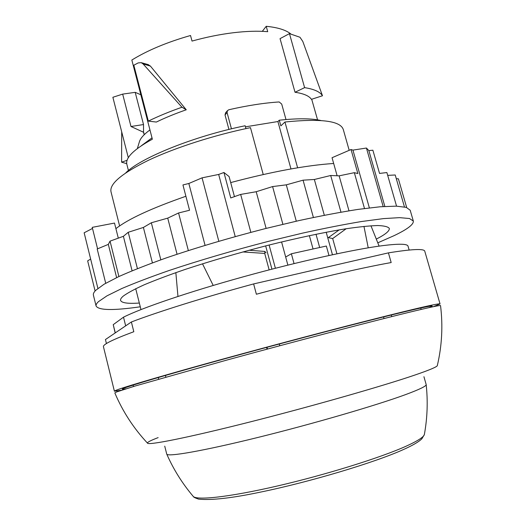 <?xml version="1.0" encoding="UTF-8"?>
<svg xmlns="http://www.w3.org/2000/svg" width="526" height="526" viewBox="0 0 526 526"><rect width="100%" height="100%" fill="white"/><g stroke="black" fill="none" stroke-linecap="round" stroke-linejoin="round"><path stroke-width="0.79" d="M294.047 263.592L291.378 253.769L326.35 246.036L328.98 255.498M281.574 241.947L285.671 257.004L291.378 253.769M285.671 257.004L287.873 265.111M304.607 87.638L295.02 92.267C303.686 93.556 309.163 95.916 311.431 99.335L322.484 95.758C320.143 91.872 314.18 89.164 304.607 87.638L289.458 33.631L280.049 38.635L295.02 92.267M289.458 33.631L299.978 37.261L302.805 41.455L322.484 95.758M245.925 128.607L245.155 125.753C194.12 136.122 140.58 157.853 125.832 172.811M290.977 168.938L277.906 121.539L245.445 126.832M277.906 121.539L279.28 120.204L280.851 125.885L284.947 122.006L297.617 167.801M320.959 120.533C311.734 118.337 297.841 118.232 279.28 120.204M311.701 99.25L317.566 119.856M290.806 33.953C285.953 30.002 277.761 27.451 266.222 26.3L262.29 31.343M266.222 26.3L267.721 31.685C257.793 30.824 246.221 31.185 232.992 32.776C219.704 34.42 206.047 37.188 192.023 41.074L190.53 35.505C167.058 42.192 147.497 50.364 131.842 60.036L152.356 139.206C133.808 149.397 125.306 157.767 126.845 164.309L128.429 170.536M231.447 128.831L227.068 112.584L227.462 110.638L228.876 109.737C247.444 105.509 264.21 102.918 279.161 101.952L281.706 104.069L285.993 119.547M316.008 234.248L319.676 247.509M313.055 248.976L309.373 235.628M119.606 225.93L110.999 191.773C109.342 183.883 121.881 173.356 148.615 160.206C175.178 147.661 214.325 135.064 250.475 127.654L263.23 174.533M228.928 129.442L225.023 114.957L225.608 112.794M140.837 94.765L135.202 92.339L122.676 94.115L130.987 126.496L143.539 132.25L144.183 134.741M122.676 94.115L112.873 97.277L128.305 157.715M181.976 107.232C169.438 111.624 158.221 116.253 148.319 121.118L156.36 122.052C165.19 117.745 175.158 113.655 186.263 109.783L181.976 107.232L143.079 63.929L150.436 66.105L148.069 64.567M148.319 121.118L133.834 65.211L138.193 62.91L141.224 62.66L143.079 63.929M127.068 160.331L121.611 162.153L121.697 131.842M126.713 163.652L121.618 162.186M349.192 150.324L343.287 129.528C340.467 120.875 321.018 118.363 284.947 122.006M130.987 126.496L143.526 124.55L143.539 132.25M143.762 132.71L144.269 134.656M135.202 92.339L143.526 124.55M150.436 66.105L186.263 109.783L181.97 107.192M127.075 160.312L121.611 162.153M326.199 232.229L332.458 254.748M271.935 269.154L265.656 245.898M269.108 245.017L275.394 268.26M121.591 390.22L114.398 391.206L103.451 346.752C102.695 344.53 112.82 339.52 133.814 331.722L131.375 321.984C157.971 311.813 204.187 297.302 253.624 283.928L388.418 252.868C412.088 249.061 424.206 248.522 424.778 251.237L440.052 303.943L433.332 306.684M131.375 321.984L105.437 339.546L106.43 343.557M114.398 391.206C114.412 390.147 137.602 383.04 183.975 369.89C229.869 356.95 294.698 339.467 346.187 326.159C407.933 310.314 439.223 302.91 440.052 303.943M253.624 283.928L256.379 294.238C282.896 287.071 308.111 280.68 332.018 275.072C355.714 269.536 375.439 265.36 391.18 262.553L388.418 252.868M125.97 388.819C123.018 389.345 121.835 389.391 122.426 388.951C124.997 387.281 148.247 380.239 192.168 367.832C235.457 355.661 294.823 339.671 342.367 327.376C398.452 312.97 428.322 305.843 431.977 306.007C432.707 306.093 431.662 306.645 428.841 307.664M115.174 332.958L113.235 324.66L123.505 317.171C141.718 307.993 188.591 291.95 243.762 276.689C298.919 261.435 354.465 249.212 383.007 245.596C399.142 243.604 407.486 243.801 408.038 246.188L409.143 250.028M115.273 332.886L113.235 324.66M125.668 325.85L123.505 317.171M175.848 272.619L177.959 296.434M346.187 228.731L332.675 238.561L336.923 253.802M363.966 226.377L368.22 247.812M332.675 238.561L328.362 237.62L327.797 237.976M269.148 269.877L264.709 253.414L264.867 251.441L266.031 252.848M202.503 263.802L213.208 285.447M264.709 253.414L242.834 251.947M328.362 237.62L339.185 229.875M264.867 251.441L249.1 250.238M92.51 228.435L84.147 232.788L97.902 288.399M384.854 206.429L368.857 150.6L366.431 148.036L352.939 150.114L351.033 149.529L332.044 157.721L333.668 163.481C306.119 165.309 271.797 171.68 230.704 182.581L234.458 196.625M383.178 206.54L366.431 148.036M369.37 207.888L352.939 150.114M235.221 236.575L218.671 174.441L202.069 177.847L188.841 183.489L182.943 184.942L189.557 210.249L178.57 212.977L167.728 218.132L151.337 222.768L143.394 227.449L128.226 232.282L123.393 236.312L110.039 241.132L108.323 244.386L97.192 248.982L105.713 283.258M218.816 241.237L202.069 177.847M205.061 245.333L188.841 183.489M377.793 242.821L394.066 235.661C407.348 229.316 413.771 224.444 413.324 221.045L410.195 210.242L406.256 207.375L396.275 206.146L380.134 206.777L358.061 209.394C340.598 212.129 320.991 215.838 299.228 220.525L265.143 228.646C229.257 237.897 196.152 247.707 165.841 258.056C147.273 264.696 131.579 270.877 118.758 276.604L104.089 284.211L95.693 290.352C93.838 292.246 93.076 293.837 93.404 295.125L96.094 306.04C98.691 310.406 113.419 310.649 140.278 306.789M413.324 221.045L409.478 218.52L399.589 217.646L383.52 218.606L361.493 221.525C344.057 224.438 324.45 228.291 302.68 233.097L268.569 241.316C232.63 250.619 199.459 260.357 169.043 270.522C150.41 277.018 134.643 283.027 121.749 288.557L106.975 295.842L98.48 301.641C96.593 303.41 95.798 304.876 96.094 306.04M376.3 239.1C385.387 234.484 389.72 230.914 389.293 228.402C388.063 226.719 384.19 225.766 377.655 225.542C369.561 225.785 358.903 226.877 345.687 228.81C324.233 232.308 297.381 237.982 268.332 245.215C238.449 252.907 210.637 261.008 184.902 269.516C169.05 274.973 155.499 280.062 144.249 284.776C134.531 289.182 127.535 292.962 123.262 296.105C121.197 297.861 120.303 299.287 120.592 300.399C121.585 302.956 127.831 303.837 139.337 303.042M185.902 196.257C151.232 208.381 127.903 219.178 115.911 228.652L118.297 238.153M250.849 232.341L240.665 194.423L230.75 197.947L223.951 172.502L229.086 176.552L230.704 182.581M97.58 248.824L92.241 227.357L114.504 223.063L115.911 228.652M396.558 206.153L386.88 172.548L379.542 173.422L372.875 150.212L368.857 150.6M223.951 172.502L218.671 174.441M160.825 259.818L151.337 222.768M177.058 254.242L167.728 218.132M188.341 250.554L178.57 212.977M266.123 228.396L256.201 191.727L240.665 194.423M282.889 224.293L272.599 186.572L256.201 191.727M296.289 221.183L286.308 184.843L272.599 186.572M313.397 217.468L303.068 180.175L286.308 184.843M324.318 215.252L314.357 179.491L303.068 180.175M340.973 212.149L330.69 175.5L314.357 179.491M348.981 210.794L339.138 175.848L330.69 175.5M364.498 208.5L354.333 172.679L339.138 175.848M354.333 172.679L357.858 173.541L351.033 149.529M404.455 206.928L395.223 174.987L387.695 175.368M406.683 207.514L398.386 178.814L396.295 178.695M95.094 290.99L87.658 260.87L90.643 259.048M116.627 277.603L108.323 244.386M118.902 276.538L110.039 241.132M152.422 262.862L143.394 227.449M132.085 270.778L123.393 236.312M137.417 268.608L128.226 232.282M333.668 163.481L337.127 175.763M147.471 443.102C133.611 428.282 122.729 411.549 114.826 392.902L116.772 391.89L135.07 386.031L226.502 360.165C297.4 340.743 379.93 319.229 415.737 310.708C432.517 306.717 440.781 305.021 440.538 305.632C443.017 325.732 441.958 345.661 437.362 365.425C437.632 366.596 430.261 369.765 415.257 374.92C383.5 385.828 311.754 406.348 249.383 422.115C186.901 437.921 147.721 445.614 147.471 443.102C147.3 442.208 150.857 440.38 158.142 437.612M267.464 349.054L266.991 347.285M279.773 345.746L279.299 343.984M384.026 318.532L383.566 316.902M391.758 316.593L391.305 314.982M267.063 349.159L266.597 347.397M165.854 377.063L165.44 375.433M158.668 379.121L158.26 377.517M149.949 129.935C144.223 134.123 140.758 137.917 139.541 141.31L139.272 142.191M141.514 145.603L152.007 137.878M164.737 446.153L166.722 454.05C167.13 457.153 202.418 451.15 257.806 437.474C313.095 423.838 376.826 405.224 405.73 394.546C419.728 389.358 426.54 386.018 426.165 384.532L423.93 376.701M227.068 112.584L225.023 114.957M166.722 454.05C173.442 469.297 182.206 483.328 193.016 496.136C195.508 500.706 228.475 497.307 277.189 486.037C325.824 474.807 380.798 457.646 406.23 446.147C418.255 440.683 424.324 436.679 424.436 434.128C427.388 417.631 427.967 401.101 426.165 384.532M227.462 110.638L225.417 113.011M148.47 64.685L141.251 62.666M135.715 288.695L140.981 309.577M370.962 225.785L379.115 246.122M133.512 386.498L133.157 385.078M421.148 309.426L420.747 308.019M139.541 141.31L137.358 148.542M424.344 434.607L421.898 438.73C420.787 439.92 417.079 443.352 404.363 449.125M403.948 449.316C375.433 462.354 309.459 482.145 259.45 492.323C231.69 498.142 211.432 500.41 198.67 499.141C195.291 498.037 193.515 497.162 193.338 496.505"/></g></svg>
